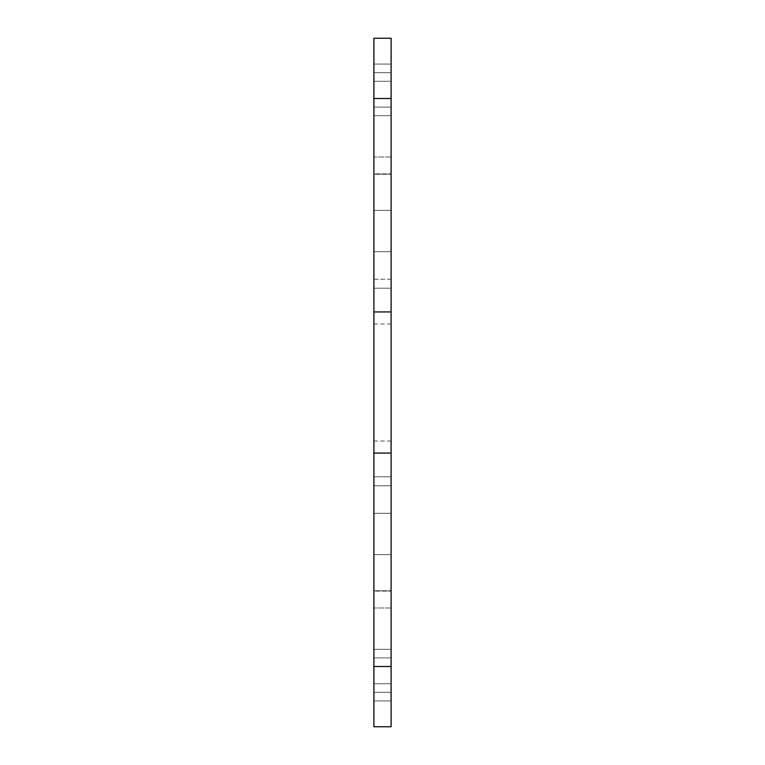 <?xml version="1.0" encoding="UTF-8"?>
<svg xmlns="http://www.w3.org/2000/svg" width="765" height="765" viewBox="0 0 765 765"><rect width="100%" height="100%" fill="white"/><g stroke="black" fill="none" stroke-linecap="round" stroke-linejoin="round"><path stroke-width="0.57" stroke-dasharray="3.83 2.87" d="M391.106 382.5L391.106 441.023L391.106 382.5M373.894 382.5L373.894 441.023L373.894 382.5M391.106 726.75L391.106 513.315L391.106 726.75L373.894 726.75L373.894 453.071L391.106 453.071L391.106 726.75L373.894 726.75L391.106 726.75M391.106 453.071L391.106 210.375L391.106 311.929L391.106 210.375L391.106 311.929L373.894 311.929L373.894 38.25L391.106 38.25L391.106 311.929L373.894 311.929L373.894 554.625L373.894 453.071L373.894 554.625L373.894 453.071L391.106 453.071L391.106 554.625L391.106 453.071L373.894 453.071M391.106 38.25L391.106 251.685L391.106 38.25L373.894 38.25L391.106 38.25M391.106 157.016L391.106 64.069L391.106 174.229L391.106 64.069L391.106 157.016L373.894 157.016L373.894 64.069L373.894 174.229L373.894 64.069L373.894 174.229L373.894 157.016L391.106 157.016M391.106 607.984L391.106 700.931L391.106 590.771L391.106 700.931L391.106 607.984L373.894 607.984L373.894 700.931L373.894 590.771L373.894 700.931L373.894 590.771L373.894 607.984L391.106 607.984M391.106 64.069L373.894 64.069L391.106 64.069M391.106 174.229L373.894 174.229L391.106 174.229M391.106 700.931L373.894 700.931L391.106 700.931M391.106 590.771L373.894 590.771L391.106 590.771M373.894 173.865L373.894 38.25L373.894 251.685L373.894 173.865L391.106 173.865L373.894 173.865M391.106 72.675L373.894 72.675L391.106 72.675M391.106 115.706L373.894 115.706L391.106 115.706M391.106 251.685L373.894 251.685L391.106 251.685M391.106 554.625L373.894 554.625L391.106 554.625M391.106 485.775L373.894 485.775L391.106 485.775M391.106 279.225L373.894 279.225L373.894 311.929L373.894 210.375L373.894 279.225L391.106 279.225M391.106 210.375L373.894 210.375L391.106 210.375M391.106 288.195L373.894 288.195L391.106 288.195M391.106 476.805L373.894 476.805L391.106 476.805M373.894 591.135L373.894 726.75L373.894 513.315L373.894 591.135L391.106 591.135L373.894 591.135M391.106 692.325L373.894 692.325L391.106 692.325M391.106 649.294L373.894 649.294L391.106 649.294M391.106 513.315L373.894 513.315L391.106 513.315M391.106 311.929L373.894 311.929M373.894 666.506L391.106 666.506M391.106 98.494L373.894 98.494M391.106 81.281L373.894 81.281L391.106 81.281M391.106 107.1L373.894 107.1L391.106 107.1M391.106 683.719L373.894 683.719L391.106 683.719M391.106 657.9L373.894 657.9L391.106 657.9M391.106 441.023L373.894 441.023M373.894 323.978L391.106 323.978"/><path stroke-width="1.15" d="M373.894 666.506L373.894 726.75L391.106 726.75L391.106 453.071L373.894 453.071L373.894 666.506L391.106 666.506M391.106 98.494L391.106 38.25L373.894 38.25L373.894 311.929L391.106 311.929L391.106 98.494L373.894 98.494M391.106 311.929L391.106 453.071M373.894 453.071L373.894 311.929"/></g></svg>
